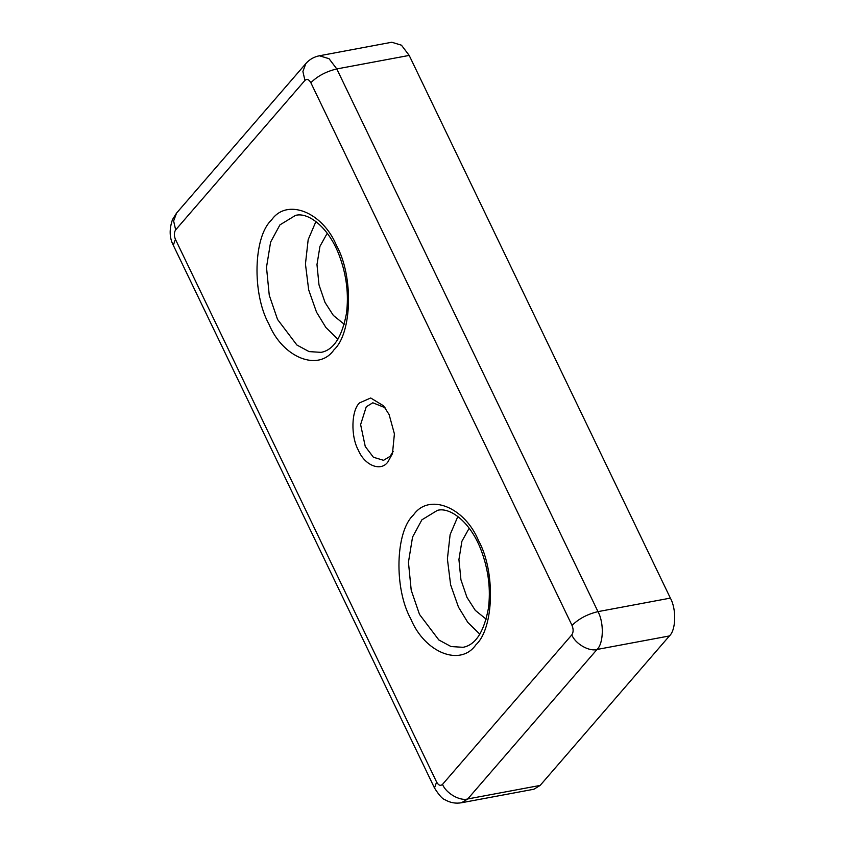 <?xml version="1.0" encoding="UTF-8"?>
<svg xmlns="http://www.w3.org/2000/svg" width="845" height="845" viewBox="0 0 845 845"><rect width="100%" height="100%" fill="white"/><g stroke="black" fill="none" stroke-linecap="round" stroke-linejoin="round"><path stroke-width="1.27" d="M385.014 407.681L372.814 402.78L366.265 406.772L360.614 424.602L365.262 446.498L373.395 457.24L383.556 460.314L390.115 456.321L393.168 451.346M387.929 461.877L392.471 453.628L394.404 433.865L389.122 414.589L383.535 405.811L370.691 397.984L359.537 402.885C351.288 410.374 350.633 436.379 358.343 450.174C364.681 465.563 380.947 471.996 387.929 461.877M457.863 516.496L450.121 534.621L447.396 558.957L450.628 584.824L458.476 607.122L467.813 622.427L479.844 634.183M315.914 221.559L308.171 239.674L305.446 264.01L308.678 289.877L316.526 312.175L325.874 327.48L337.894 339.236M486.181 619.195L475.291 610.365L466.947 597.341L460.937 579.786L458.93 559.538L461.909 541.265L469.186 528.199M344.232 324.248L333.342 315.417L324.998 302.394L318.987 284.839L316.981 264.591L319.959 246.317L327.237 233.252M572.033 625.427C578.667 618.793 587.317 614.188 597.975 611.632L336.796 68.931L329.054 58.706L319.368 55.77L391.763 42.25L401.449 45.186L409.191 55.411L670.37 598.112C676.539 609.15 676.021 629.958 669.42 635.947L540.145 785.428L533.913 789.23L461.518 802.75L467.75 798.947L597.024 649.467C589.134 651.801 575.265 643.784 571.801 634.891L442.526 784.371C440.488 786.146 438.523 785.364 436.611 782.037L175.422 239.336C173.912 235.544 173.985 232.396 175.665 229.872L304.939 80.391C306.967 78.617 308.943 79.398 310.854 82.725L572.033 625.427C573.554 629.219 573.47 632.366 571.801 634.891M475.936 644.746C494.082 628.268 495.529 571.062 478.566 540.705C464.623 506.852 428.827 492.698 413.48 514.964C395.333 531.431 393.886 588.648 410.85 619.005C424.781 652.858 460.578 667.011 475.936 644.746M421.887 519.823L437.478 510.327C450.691 506.736 471.447 523.139 481.671 551.658C488.568 570.692 490.808 589.609 488.399 608.4C483.942 632.007 475.503 644.978 463.071 647.302L451.04 646.552L438.851 639.971L419.5 614.41L411.209 590.19L408.441 562.274L412.55 537.071L421.887 519.823M333.986 349.798C352.133 333.331 353.58 276.114 336.616 245.758C322.674 211.905 286.888 197.751 271.53 220.017C253.384 236.484 251.937 293.701 268.9 324.058C282.843 357.91 318.628 372.064 333.986 349.798M279.938 224.876L295.539 215.38C308.742 211.789 329.497 228.192 339.722 256.711C346.619 275.745 348.858 294.662 346.45 313.453C341.993 337.06 333.553 350.031 321.121 352.354L309.09 351.604L296.901 345.024L277.551 319.463L269.259 295.243L266.492 267.326L270.601 242.124L279.938 224.876M442.526 784.371C445.991 793.265 459.87 801.282 467.75 798.947L540.145 785.428M409.191 55.411L336.796 68.931C326.128 71.487 317.477 76.092 310.854 82.725M175.422 239.336L173.299 245.272C169.422 237.878 169.148 229.312 172.486 219.584L176.563 213.077L173.626 220.999L175.665 229.872M304.939 80.391L302.901 71.508L305.827 63.597L176.563 213.077M173.299 245.272L434.488 787.973L436.611 782.037M669.42 635.947L597.024 649.467C603.615 643.478 604.143 622.67 597.975 611.632L670.37 598.112M434.488 787.973C439.03 795.219 442.59 799.18 445.167 799.835C450.279 802.782 455.73 803.753 461.518 802.75M319.368 55.77C313.96 56.847 309.45 59.456 305.827 63.597"/></g></svg>
